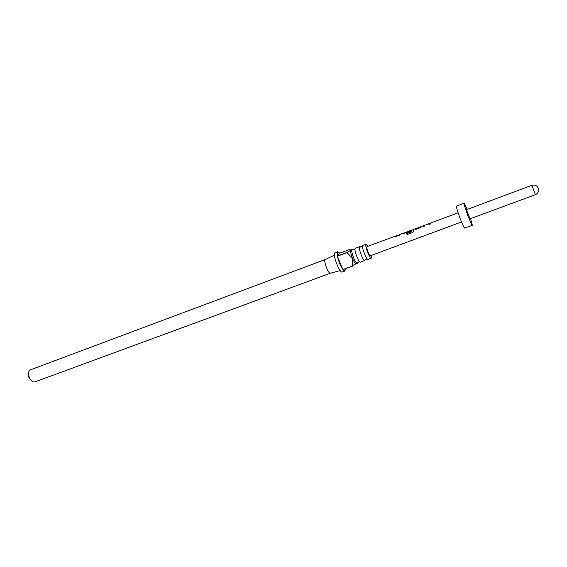 <?xml version="1.0" encoding="UTF-8"?>
<svg xmlns="http://www.w3.org/2000/svg" width="567" height="567" viewBox="0 0 567 567"><rect width="100%" height="100%" fill="white"/><g stroke="black" fill="none" stroke-linecap="round" stroke-linejoin="round"><path stroke-width="0.85" d="M359.669 246.631L355.148 248.389C353.737 249.714 358.925 263.166 360.463 262.16L364.531 260.522C362.724 260.026 358.415 248.403 359.464 246.851L360.463 247.042M366.098 244.221L362.717 245.554C361.377 246.858 366.58 260.352 368.04 259.374L371.279 258.183C369.847 259.147 364.645 245.639 365.956 244.342L367.983 246.255M357.621 262.578L356.983 263.315C355.119 262.932 350.753 251.16 351.916 249.657L352.957 249.87M365.162 259.814L364.836 260.551M357.274 263.329L355.892 263.761C354.977 263.343 353.843 261.522 352.497 258.304C350.895 254.101 350.335 251.344 350.803 250.026L349.152 249.636L339.711 253.18L337.705 251.705L337.4 256.029L346.99 252.443L352.121 249.452M355.892 263.761L352.532 266.129L342.943 269.651L344.871 271.033L342.163 272.025C339.768 273.528 332.51 254.796 334.757 252.896L337.705 251.705M344.871 271.033L345.445 268.737M352.532 266.129L352.497 258.304L347.025 252.613L337.436 256.199C338.627 261.465 340.434 265.916 342.865 269.545L352.454 266.022M340.165 270.587L330.377 273.223C328.569 274.322 323.41 261.054 325.097 259.629L334.424 255.115M371.378 255.412L371.279 258.183M31.383 380.62C28.945 378.678 28.017 376.176 28.598 373.107M325.288 259.495L30.526 369.804L29.463 370.605C26.996 373.32 30.037 381.506 33.68 381.952L34.998 381.867L330.377 273.223M466.549 209.691L469.944 218.841L535.383 194.694L531.903 185.31L466.549 209.691M467.236 209.436L464.146 203.227L456.534 206.09C456.286 207.189 457.555 211.477 460.333 218.947C462.615 224.773 464.068 227.821 464.699 228.097L472.332 225.305L470.631 218.586M464.146 203.227C463.962 204.304 465.266 208.592 468.058 216.084C470.327 221.931 471.758 225.007 472.332 225.305M428.907 223.667L424.591 225.262L424.506 226.198L423.195 226.687L423.216 225.772L423.698 225.758M430.275 223.171L430.24 224.078L428.921 224.567L428.943 223.653L424.591 225.262M423.216 225.772L421.742 226.325L420.494 227.686L415.937 229.373L414.973 228.997M420.431 226.807L415.965 228.678L420.636 226.892M413.35 229.444L413.371 231.549L412.464 232.583L407.021 234.589L406.745 233.526L411.869 231.634L411.904 230.131M407.581 231.57L411.869 229.982L407.418 231.846L411.167 230.478L411.224 231.116L407.51 232.484L406.263 232.328L406.879 231.995M404.973 232.555L404.845 233.476L403.555 233.951L403.64 233.037L399.395 234.61L399.232 235.553L397.949 236.028L398.048 235.107L398.551 235.078M399.395 234.61L403.669 233.186M396.602 235.652L396.496 236.559L395.213 237.034L395.546 236.198M395.319 236.12L366.998 246.624C366.558 247.212 366.92 249.055 368.082 252.145C369.089 254.548 369.861 255.752 370.393 255.774L461.524 221.945M342.865 269.545L337.436 256.199M337.4 256.029L339.711 253.18M395.256 237.02L395.376 236.262L396.482 235.851M397.984 236.007L398.098 235.099M403.598 233.937L403.69 233.179L404.817 232.761M407.042 234.582L406.794 233.618L411.869 231.634M406.319 232.406L406.44 232.045M411.167 230.634L407.418 231.846M411.918 231.726L411.925 230.124L413.208 229.649M415.965 228.678L420.26 227.112M420.317 227.247L421.657 226.517M423.23 226.672L423.258 225.772M428.95 224.553L428.943 223.653M359.712 261.812L358.585 261.982L356.983 263.315M367.324 259.02L366.154 259.197L364.531 260.522M361.987 246.588L359.464 246.851M354.418 249.423L351.916 249.657M458.143 212.823L430.233 223.171M414.768 228.905L413.3 229.451M406.376 232.016L404.923 232.555M398.048 235.107L396.595 235.645M535.383 194.694C538.033 193.432 539.04 191.363 538.416 188.485C537.133 185.586 534.964 184.523 531.903 185.31M399.211 234.837L398.098 235.248M407.418 231.797L406.433 232.158M415.972 228.621L414.824 229.047M430.162 223.363L428.978 223.802M424.442 225.482L423.266 225.921"/></g></svg>
